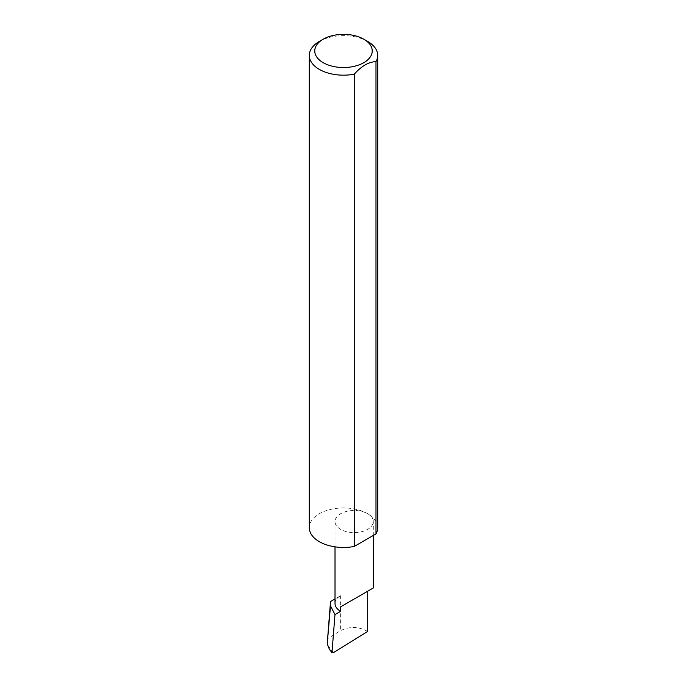 <?xml version="1.0" encoding="UTF-8"?>
<svg xmlns="http://www.w3.org/2000/svg" width="687" height="687" viewBox="0 0 687 687"><rect width="100%" height="100%" fill="white"/><g stroke="black" fill="none" stroke-linecap="round" stroke-linejoin="round"><path stroke-width="0.52" stroke-dasharray="3.44 2.58" d="M377.713 527.702A34.213 19.751 0 0 0 367.691 513.739A19.142 11.052 180 0 1 373.299 521.545A19.142 11.052 180 0 1 361.482 531.755A19.142 11.052 180 0 1 340.623 529.359A19.142 11.052 180 0 1 335.016 521.545A19.142 11.052 180 0 1 346.832 511.343A19.142 11.052 180 0 1 367.691 513.739A34.213 19.751 0 0 0 330.404 509.453A34.213 19.751 0 0 0 309.287 527.702M367.691 631.465C358.666 626.467 349.649 626.192 340.623 630.649L327.287 638.884M335.016 603.495A19.142 11.052 180 0 1 340.623 595.681L335.016 598.918M367.691 41.443A34.213 19.751 0 0 0 319.309 41.443M340.623 595.681L340.623 630.649M327.407 644.973L333.401 652.65M335.016 546.835L335.016 521.545M373.299 535.456L373.299 521.545"/><path stroke-width="1.03" d="M335.016 598.918L330.516 601.511L330.499 605.848L334.981 614.564L340.623 611.31L340.623 606.836L367.691 591.206C377.524 585.53 372.199 588.604 367.691 591.206L340.623 606.836M334.981 614.564L331.984 652.624L333.401 652.65L367.691 631.465L367.691 591.206L373.299 587.969L373.299 535.456M340.623 611.31A19.142 11.052 180 0 1 335.016 603.495L335.016 546.835M367.691 41.443L363.818 39.211A28.742 16.591 180 0 1 363.818 62.672A28.742 16.591 180 0 1 323.182 62.672A28.742 16.591 180 0 1 323.182 39.211A28.742 16.591 180 0 1 363.818 39.211L367.691 41.443A34.213 19.751 0 0 1 377.713 55.415L377.713 527.702A34.213 19.751 0 0 1 375.987 533.902L354.243 546.457A34.213 19.751 0 0 1 319.309 541.665A34.213 19.751 0 0 1 309.287 527.702L309.287 55.415A34.213 19.751 0 0 0 319.309 69.378A34.213 19.751 0 0 0 354.243 74.17L354.243 546.457M323.182 39.211L319.309 41.443A34.213 19.751 0 0 0 309.287 55.415M330.516 601.511L327.218 643.779L330.499 605.848M327.218 643.779L329.382 649.275L331.769 651.671M354.243 74.17C361.482 66.081 368.73 61.899 375.987 61.615A34.213 19.751 0 0 0 377.713 55.415M375.987 61.615L375.987 533.902M331.984 652.624L329.382 649.275"/></g></svg>
